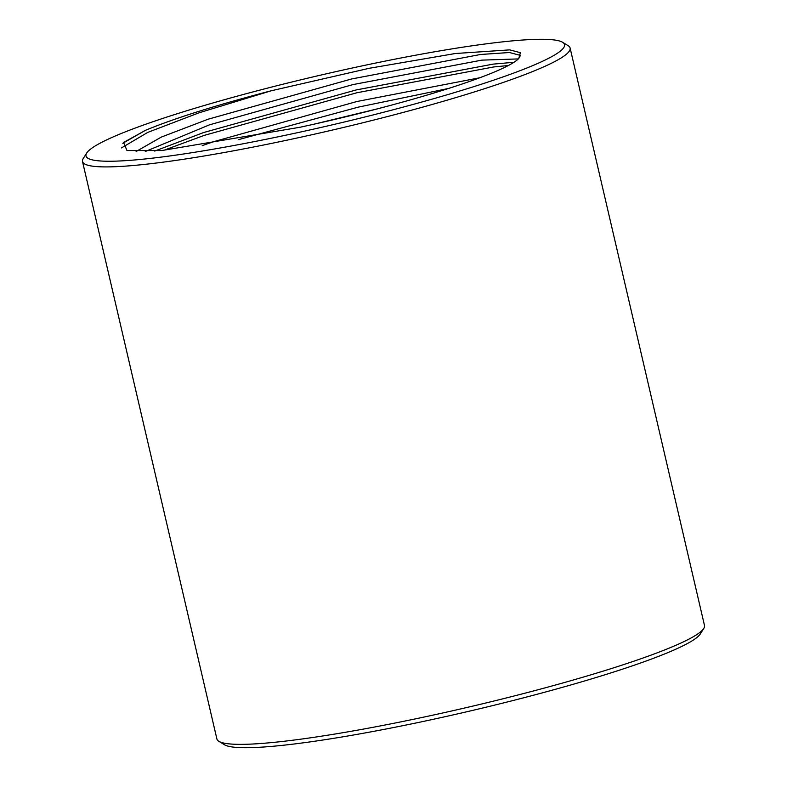 <?xml version="1.0" encoding="UTF-8"?>
<svg xmlns="http://www.w3.org/2000/svg" width="787" height="787" viewBox="0 0 787 787"><rect width="100%" height="100%" fill="white"/><g stroke="black" fill="none" stroke-linecap="round" stroke-linejoin="round"><path stroke-width="1.18" d="M87.918 151.498A245.662 25.528 -13.1 0 0 86.698 153.042A245.662 25.528 -13.1 0 0 300.231 132.088A245.662 25.528 -13.1 0 0 562.607 49.04A245.662 25.528 -13.1 0 0 562.616 42.291A245.662 25.528 -13.1 0 0 325.287 74.057A245.662 25.528 -13.1 0 0 87.918 151.498M86.698 153.042L83.225 158.551A250.315 26.01 -13.1 0 0 82.507 161.512A250.315 26.01 -13.1 0 0 313.531 134.38A250.315 26.01 -13.1 0 0 568.155 52.572A250.315 26.01 -13.1 0 0 570.113 48.046A250.315 26.01 -13.1 0 0 568.165 45.705L562.616 42.291M82.507 161.512L216.887 738.954A250.315 26.01 -13.1 0 0 218.835 741.295A250.315 26.01 -13.1 0 0 460.67 708.93A250.315 26.01 -13.1 0 0 702.535 630.023A250.315 26.01 -13.1 0 0 703.775 628.449A250.315 26.01 -13.1 0 0 704.493 625.488L570.113 48.046M218.835 741.295L224.384 744.709A245.662 25.528 -13.1 0 0 461.713 712.943A245.662 25.528 -13.1 0 0 699.082 635.503A245.662 25.528 -13.1 0 0 700.302 633.958L703.775 628.449M518.79 58.454L518.741 58.504A200.252 20.816 -13.1 0 1 300.162 127.228L161.827 150.533L126.992 150.543L123.569 142.486L145.477 130.317C174.576 118.257 216.484 105.084 271.21 90.78L369.29 68.282L455.339 53.516L509.74 49.876L520.384 52.68L518.781 58.464L520.423 55.415L509.445 52.513L480.473 54.49L351.681 78.946L208.171 119.191L161.335 137.076L136.112 151.507M518.338 58.917L481.792 60.137L352.989 84.583L209.49 124.828L145.28 151.517M479.677 77.795L356.924 101.503L213.425 141.749L202.21 145.634M448.718 88.41L358.242 107.14L238.864 139.545M145.477 130.317L122.782 143.264M513.96 62.281L493.154 64.121L356.206 89.934L203.636 132.541L154.714 151.074M377.878 108.734L314.407 124.09M271.21 90.78L199.042 112.807L147.73 132.403L121.454 147.917M508.382 65.508L493.813 66.944L356.865 92.758L204.286 135.364L163.598 150.386"/></g></svg>
